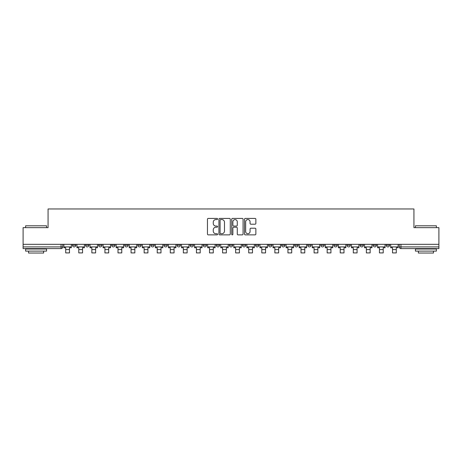 <?xml version="1.0" encoding="UTF-8"?>
<svg xmlns="http://www.w3.org/2000/svg" width="462" height="462" viewBox="0 0 462 462"><rect width="100%" height="100%" fill="white"/><g stroke="black" fill="none" stroke-linecap="round" stroke-linejoin="round"><path stroke-width="0.69" d="M217.59 218.994A0.578 0.578 0 0 0 217.019 218.416L208.275 218.416A0.82 0.82 0 0 0 207.455 219.242L207.455 234.043A0.82 0.82 0 0 0 208.275 234.869L217.019 234.869A0.578 0.578 0 0 0 217.59 234.292A0.578 0.578 0 0 0 217.019 233.714L215.887 233.714A2.633 2.633 0 0 1 213.253 231.087L213.253 229.851A2.633 2.633 0 0 1 215.887 227.217L217.019 227.217A0.578 0.578 0 0 0 217.59 226.64A0.578 0.578 0 0 0 217.019 226.068L215.887 226.068A2.633 2.633 0 0 1 213.253 223.435L213.253 222.199A2.633 2.633 0 0 1 215.887 219.571L217.019 219.571A0.578 0.578 0 0 0 217.59 218.994M386.192 244.323L386.192 245.247L389.541 245.247A1.675 1.675 0 0 1 387.866 246.922A1.675 1.675 0 0 1 386.192 245.247L386.192 244.323M333.905 245.247L333.905 244.323L333.905 245.247A1.675 1.675 0 0 0 335.579 246.922A1.675 1.675 0 0 1 333.905 245.247L337.254 245.247A1.675 1.675 0 0 1 335.579 246.922A1.675 1.675 0 0 0 337.254 245.247L337.254 244.323L337.254 245.247M216.251 244.323L216.251 245.247L219.606 245.247A1.675 1.675 0 0 1 217.925 246.922A1.675 1.675 0 0 1 216.251 245.247L216.251 244.323M177.033 244.323L177.033 245.247L180.388 245.247A1.675 1.675 0 0 1 178.713 246.922A1.675 1.675 0 0 1 177.033 245.247L177.033 244.323M150.889 244.323L150.889 245.247L154.244 245.247A1.675 1.675 0 0 1 152.564 246.922A1.675 1.675 0 0 1 150.889 245.247L150.889 244.323M137.82 244.323L137.82 245.247L141.17 245.247A1.675 1.675 0 0 1 139.495 246.922A1.675 1.675 0 0 1 137.82 245.247L137.82 244.323M111.671 244.323L111.671 245.247L115.026 245.247A1.675 1.675 0 0 1 113.352 246.922A1.675 1.675 0 0 1 111.671 245.247L111.671 244.323M255.036 224.214A0.82 0.82 0 0 0 255.861 223.394L255.861 219.242A0.82 0.82 0 0 0 255.036 218.416L245.334 218.416A0.82 0.82 0 0 0 244.508 219.242L244.508 234.043A0.82 0.82 0 0 0 245.334 234.869L255.036 234.869A0.82 0.82 0 0 0 255.861 234.043L255.861 229.031A0.82 0.82 0 0 0 255.036 228.205L250.883 228.205A0.82 0.82 0 0 0 250.063 229.031L250.063 231.514A2.2 2.2 0 0 1 247.863 233.714A2.2 2.2 0 0 1 245.663 231.514L245.663 221.772A2.2 2.2 0 0 1 247.863 219.571A2.2 2.2 0 0 1 250.063 221.772L250.063 223.394A0.82 0.82 0 0 0 250.883 224.214L255.036 224.214M23.1 244.323L23.1 227.65L48.071 227.65L48.071 208.963L413.929 208.963L413.929 227.65L438.9 227.65L438.9 244.323L23.1 244.323L23.1 246.922L62.734 246.922L62.734 244.323L62.734 246.922A1.675 1.675 0 0 1 61.059 248.596L23.1 248.596L23.1 246.922M230.278 219.242A0.82 0.82 0 0 0 229.458 218.416L219.75 218.416A0.82 0.82 0 0 0 218.93 219.242L218.93 234.043A0.82 0.82 0 0 0 219.75 234.869L229.458 234.869A0.82 0.82 0 0 0 230.278 234.043L230.278 219.242M232.542 218.416L242.25 218.416A0.82 0.82 0 0 1 243.07 219.242L243.07 234.043A0.82 0.82 0 0 1 242.25 234.869L238.092 234.869A0.82 0.82 0 0 1 237.272 234.043L237.272 228.043A0.82 0.82 0 0 0 236.452 227.217L233.691 227.217A0.82 0.82 0 0 0 232.871 228.043L232.871 234.292A0.578 0.578 0 0 1 232.294 234.869A0.578 0.578 0 0 1 231.722 234.292L231.722 219.242A0.82 0.82 0 0 1 232.542 218.416M399.266 244.323L399.266 246.922L438.9 246.922L438.9 248.596L400.941 248.596A1.675 1.675 0 0 1 399.266 246.922L399.266 244.323M438.9 244.323L438.9 246.922M389.541 244.323L389.541 245.247L389.541 244.323M373.117 244.323L373.117 245.247L376.472 245.247L376.472 244.323L376.472 245.247A1.675 1.675 0 0 1 374.798 246.922A1.675 1.675 0 0 1 373.117 245.247A1.675 1.675 0 0 0 374.798 246.922M363.398 244.323L363.398 245.247A1.675 1.675 0 0 1 361.723 246.922A1.675 1.675 0 0 1 360.048 245.247L363.398 245.247M360.048 244.323L360.048 245.247M346.974 244.323L346.974 245.247L350.329 245.247L350.329 244.323L350.329 245.247A1.675 1.675 0 0 1 348.648 246.922A1.675 1.675 0 0 1 346.974 245.247A1.675 1.675 0 0 0 348.648 246.922M320.83 244.323L320.83 245.247L324.18 245.247L324.18 244.323L324.18 245.247A1.675 1.675 0 0 1 322.505 246.922A1.675 1.675 0 0 1 320.83 245.247A1.675 1.675 0 0 0 322.505 246.922M311.111 245.247L311.111 244.323L311.111 245.247A1.675 1.675 0 0 1 309.436 246.922A1.675 1.675 0 0 1 307.756 245.247L311.111 245.247A1.675 1.675 0 0 1 309.436 246.922M307.756 244.323L307.756 245.247M298.036 244.323L298.036 245.247A1.675 1.675 0 0 1 296.361 246.922A1.675 1.675 0 0 1 294.687 245.247L298.036 245.247A1.675 1.675 0 0 1 296.361 246.922M294.687 244.323L294.687 245.247M284.967 244.323L284.967 245.247A1.675 1.675 0 0 1 283.287 246.922A1.675 1.675 0 0 1 281.612 245.247L284.967 245.247M281.612 244.323L281.612 245.247M271.893 244.323L271.893 245.247A1.675 1.675 0 0 1 270.218 246.922A1.675 1.675 0 0 1 268.543 245.247L271.893 245.247M268.543 244.323L268.543 245.247M258.818 244.323L258.818 245.247A1.675 1.675 0 0 1 257.143 246.922A1.675 1.675 0 0 1 255.469 245.247L258.818 245.247M255.469 244.323L255.469 245.247M245.749 244.323L245.749 245.247A1.675 1.675 0 0 1 244.075 246.922A1.675 1.675 0 0 1 242.394 245.247A1.675 1.675 0 0 0 244.075 246.922M242.394 244.323L242.394 245.247L245.749 245.247M232.675 244.323L232.675 245.247A1.675 1.675 0 0 1 231 246.922A1.675 1.675 0 0 1 229.325 245.247A1.675 1.675 0 0 0 231 246.922M229.325 244.323L229.325 245.247L232.675 245.247M219.606 244.323L219.606 245.247A1.675 1.675 0 0 1 217.925 246.922M206.531 244.323L206.531 245.247A1.675 1.675 0 0 1 204.857 246.922A1.675 1.675 0 0 1 203.182 245.247L206.531 245.247M203.182 244.323L203.182 245.247M193.457 244.323L193.457 245.247A1.675 1.675 0 0 1 191.782 246.922A1.675 1.675 0 0 1 190.107 245.247L193.457 245.247L193.457 244.323M190.107 244.323L190.107 245.247M180.388 244.323L180.388 245.247M167.313 244.323L167.313 245.247A1.675 1.675 0 0 1 165.639 246.922A1.675 1.675 0 0 1 163.964 245.247L167.313 245.247L167.313 244.323M163.964 244.323L163.964 245.247M154.244 244.323L154.244 245.247L154.244 244.323M141.17 245.247L141.17 244.323L141.17 245.247A1.675 1.675 0 0 1 139.495 246.922M128.095 244.323L128.095 245.247A1.675 1.675 0 0 1 126.421 246.922A1.675 1.675 0 0 1 124.746 245.247A1.675 1.675 0 0 0 126.421 246.922A1.675 1.675 0 0 0 128.095 245.247L128.095 244.323M124.746 244.323L124.746 245.247L128.095 245.247M115.026 244.323L115.026 245.247M101.952 244.323L101.952 245.247A1.675 1.675 0 0 1 100.277 246.922A1.675 1.675 0 0 1 98.602 245.247A1.675 1.675 0 0 0 100.277 246.922A1.675 1.675 0 0 0 101.952 245.247L98.602 245.247L98.602 244.323M85.528 244.323L85.528 245.247L88.883 245.247L88.883 244.323L88.883 245.247A1.675 1.675 0 0 1 87.203 246.922A1.675 1.675 0 0 1 85.528 245.247A1.675 1.675 0 0 0 87.203 246.922M72.459 244.323L72.459 245.247L75.808 245.247L75.808 244.323L75.808 245.247A1.675 1.675 0 0 1 74.134 246.922A1.675 1.675 0 0 1 72.459 245.247A1.675 1.675 0 0 0 74.134 246.922M61.059 244.323L61.059 248.596A1.675 1.675 0 0 0 62.734 246.922M220.657 219.571A0.578 0.578 0 0 0 220.079 220.143L220.079 233.143A0.578 0.578 0 0 0 220.657 233.714L221.847 233.714A2.633 2.633 0 0 0 224.48 231.087L224.48 222.199A2.633 2.633 0 0 0 221.847 219.571L220.657 219.571M237.272 221.812A2.2 2.2 0 0 0 235.071 219.612A2.2 2.2 0 0 0 232.871 221.812L232.871 225.242A0.82 0.82 0 0 0 233.691 226.068L236.452 226.068A0.82 0.82 0 0 0 237.272 225.242L237.272 221.812M63.866 246.922L71.327 246.922L71.327 247.759L69.479 247.759L69.479 252.91L65.708 252.91L65.708 247.759L63.866 247.759L63.866 244.323M71.327 246.922L71.327 244.323M76.94 246.922L84.396 246.922L84.396 247.759L82.554 247.759L82.554 252.91L78.783 252.91L78.783 247.759L76.94 247.759L76.94 244.323M84.396 246.922L84.396 244.323M90.009 246.922L97.47 246.922L97.47 247.759L95.628 247.759L95.628 252.91L91.857 252.91L91.857 247.759L90.009 247.759L90.009 244.323M97.47 246.922L97.47 244.323M103.084 246.922L110.539 246.922L110.539 247.759L108.697 247.759L108.697 252.91L104.926 252.91L104.926 247.759L103.084 247.759L103.084 244.323M110.539 246.922L110.539 244.323M116.158 246.922L123.614 246.922L123.614 247.759L121.772 247.759L121.772 252.91L118.001 252.91L118.001 247.759L116.158 247.759L116.158 244.323M123.614 246.922L123.614 244.323M129.227 246.922L136.688 246.922L136.688 247.759L134.84 247.759L134.84 252.91L131.069 252.91L131.069 247.759L129.227 247.759L129.227 244.323M136.688 246.922L136.688 244.323M25.612 225.803L46.564 225.803L25.612 225.803L25.612 227.65M46.564 251.109L25.612 251.109L25.612 249.018L46.564 249.018L46.564 251.109M43.63 251.109L43.63 253.037L28.546 253.037L28.546 251.109M415.436 225.803L436.388 225.803L415.436 225.803L415.436 227.65M436.388 251.109L415.436 251.109L415.436 249.018L436.388 249.018L436.388 251.109M433.454 251.109L433.454 253.037L418.37 253.037L418.37 251.109M142.302 246.922L149.757 246.922L149.757 247.759L147.915 247.759L147.915 252.91L144.144 252.91L144.144 247.759L142.302 247.759L142.302 244.323M149.757 246.922L149.757 244.323M155.371 246.922L162.832 246.922L162.832 247.759L160.99 247.759L160.99 252.91L157.219 252.91L157.219 247.759L155.371 247.759L155.371 244.323M162.832 246.922L162.832 244.323M168.445 246.922L175.901 246.922L175.901 247.759L174.058 247.759L174.058 252.91L170.287 252.91L170.287 247.759L168.445 247.759L168.445 244.323M175.901 246.922L175.901 244.323M181.52 246.922L188.975 246.922L188.975 247.759L187.133 247.759L187.133 252.91L183.362 252.91L183.362 247.759L181.52 247.759L181.52 244.323M188.975 246.922L188.975 244.323M194.589 246.922L202.05 246.922L202.05 247.759L200.202 247.759L200.202 252.91L196.437 252.91L196.437 247.759L194.589 247.759L194.589 244.323M202.05 246.922L202.05 244.323M207.663 246.922L215.119 246.922L215.119 247.759L213.277 247.759L213.277 252.91L209.505 252.91L209.505 247.759L207.663 247.759L207.663 244.323M215.119 246.922L215.119 244.323M220.732 246.922L228.193 246.922L228.193 247.759L226.351 247.759L226.351 252.91L222.58 252.91L222.58 247.759L220.732 247.759L220.732 244.323M228.193 246.922L228.193 244.323M233.807 246.922L241.268 246.922L241.268 247.759L239.42 247.759L239.42 252.91L235.649 252.91L235.649 247.759L233.807 247.759L233.807 244.323M241.268 246.922L241.268 244.323M246.881 246.922L254.337 246.922L254.337 247.759L252.495 247.759L252.495 252.91L248.723 252.91L248.723 247.759L246.881 247.759L246.881 244.323M254.337 246.922L254.337 244.323M259.95 246.922L267.411 246.922L267.411 247.759L265.563 247.759L265.563 252.91L261.798 252.91L261.798 247.759L259.95 247.759L259.95 244.323M267.411 246.922L267.411 244.323M273.025 246.922L280.48 246.922L280.48 247.759L278.638 247.759L278.638 252.91L274.867 252.91L274.867 247.759L273.025 247.759L273.025 244.323M280.48 246.922L280.48 244.323M286.099 246.922L293.555 246.922L293.555 247.759L291.713 247.759L291.713 252.91L287.942 252.91L287.942 247.759L286.099 247.759L286.099 244.323M293.555 246.922L293.555 244.323M299.168 246.922L306.629 246.922L306.629 247.759L304.781 247.759L304.781 252.91L301.01 252.91L301.01 247.759L299.168 247.759L299.168 244.323M306.629 246.922L306.629 244.323M312.243 246.922L319.698 246.922L319.698 247.759L317.856 247.759L317.856 252.91L314.085 252.91L314.085 247.759L312.243 247.759L312.243 244.323M319.698 246.922L319.698 244.323M325.312 246.922L332.773 246.922L332.773 247.759L330.931 247.759L330.931 252.91L327.16 252.91L327.16 247.759L325.312 247.759L325.312 244.323M332.773 246.922L332.773 244.323M338.386 246.922L345.842 246.922L345.842 247.759L343.999 247.759L343.999 252.91L340.228 252.91L340.228 247.759L338.386 247.759L338.386 244.323M345.842 246.922L345.842 244.323M351.461 246.922L358.916 246.922L358.916 247.759L357.074 247.759L357.074 252.91L353.303 252.91L353.303 247.759L351.461 247.759L351.461 244.323M358.916 246.922L358.916 244.323M364.53 246.922L371.991 246.922L371.991 247.759L370.143 247.759L370.143 252.91L366.372 252.91L366.372 247.759L364.53 247.759L364.53 244.323M371.991 246.922L371.991 244.323M377.604 246.922L385.06 246.922L385.06 247.759L383.217 247.759L383.217 252.91L379.446 252.91L379.446 247.759L377.604 247.759L377.604 244.323M385.06 246.922L385.06 244.323M390.673 246.922L398.134 246.922L398.134 247.759L396.292 247.759L396.292 252.91L392.521 252.91L392.521 247.759L390.673 247.759L390.673 244.323M398.134 246.922L398.134 244.323M400.941 244.323L400.941 248.596M65.708 249.561L69.479 249.561M78.783 249.561L82.554 249.561M91.857 249.561L95.628 249.561M104.926 249.561L108.697 249.561M118.001 249.561L121.772 249.561M131.069 249.561L134.84 249.561M144.144 249.561L147.915 249.561M157.219 249.561L160.99 249.561M170.287 249.561L174.058 249.561M183.362 249.561L187.133 249.561M196.437 249.561L200.202 249.561M209.505 249.561L213.277 249.561M222.58 249.561L226.351 249.561M235.649 249.561L239.42 249.561M248.723 249.561L252.495 249.561M261.798 249.561L265.563 249.561M274.867 249.561L278.638 249.561M287.942 249.561L291.713 249.561M301.01 249.561L304.781 249.561M314.085 249.561L317.856 249.561M327.16 249.561L330.931 249.561M340.228 249.561L343.999 249.561M353.303 249.561L357.074 249.561M366.372 249.561L370.143 249.561M379.446 249.561L383.217 249.561M392.521 249.561L396.292 249.561M46.564 227.65L46.564 225.803M41.788 249.018L41.788 248.596M30.388 249.018L30.388 248.596M436.388 227.65L436.388 225.803M431.612 249.018L431.612 248.596M420.212 249.018L420.212 248.596"/></g></svg>
